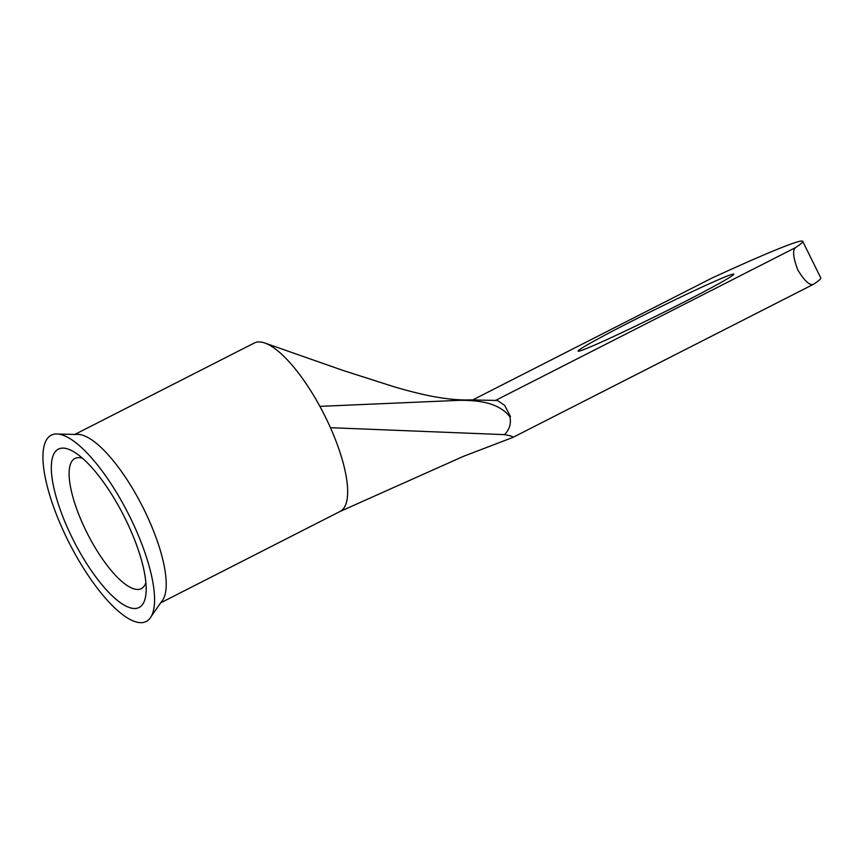 <?xml version="1.0" encoding="UTF-8"?>
<svg xmlns="http://www.w3.org/2000/svg" width="864" height="864" viewBox="0 0 864 864"><rect width="100%" height="100%" fill="white"/><g stroke="black" fill="none" stroke-linecap="round" stroke-linejoin="round"><path stroke-width="1.3" d="M125.237 518.659A88.852 28.004 63 0 1 146.102 591.991A88.852 28.004 63 0 1 119.772 602.23A88.852 28.004 63 0 1 72.263 537.98A88.852 28.004 63 0 1 75.082 452.585A88.852 28.004 63 0 1 125.237 518.659M82.555 458.298A73.062 23.026 -117 0 0 74.952 458.449A73.062 23.026 -117 0 0 86.335 531.49A73.062 23.026 -117 0 0 141.264 588.643A73.062 23.026 -117 0 0 145.876 582.584M681.815 303.21A86.854 3.164 -26.3 0 0 733.784 274.169A86.854 3.164 -26.3 0 0 630.04 322.099A86.854 3.164 -26.3 0 0 578.07 351.13A86.854 3.164 -26.3 0 0 681.815 303.21M152.258 614.326A104.566 32.962 -117 0 0 126.878 510.937A104.566 32.962 -117 0 0 58.579 434.084A104.566 32.962 -117 0 0 45.252 442.314A104.566 32.962 -117 0 0 81.454 564.916A104.566 32.962 -117 0 0 151.351 616.226A104.566 32.962 -117 0 0 152.258 614.326M151.362 616.226L161.449 601.733A94.511 29.786 -117 0 0 166.158 586.71A94.511 29.786 -117 0 0 143.932 509.371A94.511 29.786 -117 0 0 76.226 434.441L58.579 434.084M160.283 603.05L340.114 511.434A94.511 29.786 -117 0 0 330.437 427.691A94.511 29.786 -117 0 0 325.382 416.945A94.511 29.786 -117 0 0 319.885 406.361A94.511 29.786 -117 0 0 264.946 343.062A94.511 29.786 -117 0 0 254.308 343.008L74.477 434.614M711.893 278.089L472.9 399.827L711.893 278.089A252.623 9.212 153.7 0 1 802.699 241.326A252.623 9.212 153.7 0 1 795.658 247.536C792.342 250.042 793.098 257.591 797.926 270.184C804.87 281.448 810.151 286.103 813.748 284.148L512.86 437.432C513.454 436.655 510.667 435.715 504.5 434.635C509.544 429.516 511.348 423.608 509.9 416.902L510.473 416.61L509.9 416.902M319.896 406.361L469.897 399.881L497.351 400.453L504.652 405.356L510.473 416.61M802.699 241.326L820.8 277.938A252.623 9.212 153.7 0 1 813.748 284.148M512.86 437.432L463.19 456.451L339.682 511.639M469.897 399.881L469.919 399.881C459.551 400.302 446.807 399.092 431.708 396.241C420.368 393.995 407.797 390.83 394.006 386.748L343.537 370.613L264.946 343.062M509.728 416.545C498.269 402.214 477.738 400.367 460.685 400.313M330.437 427.691L504.5 434.635M495.655 400.356L795.658 247.536"/></g></svg>
